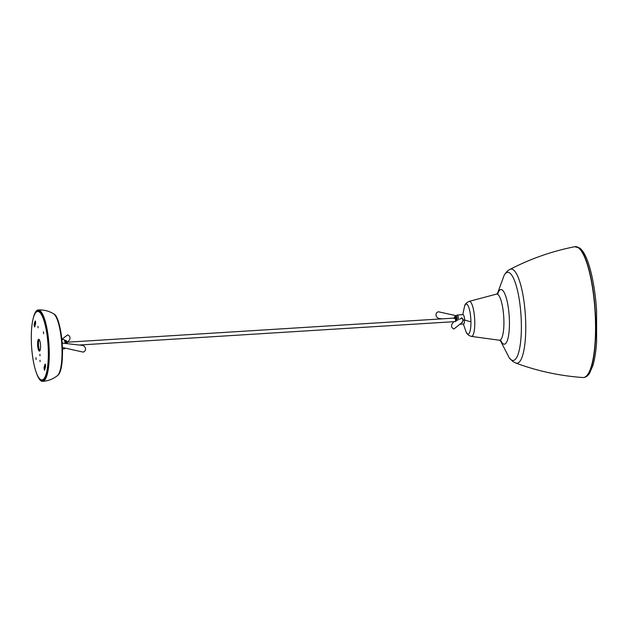 <?xml version="1.0" encoding="UTF-8"?>
<svg xmlns="http://www.w3.org/2000/svg" width="628" height="628" viewBox="0 0 628 628"><rect width="100%" height="100%" fill="white"/><g stroke="black" fill="none" stroke-linecap="round" stroke-linejoin="round"><path stroke-width="0.94" d="M38.072 327.816L38.01 326.34L38.072 327.816M35.372 320.963L35.144 321.12A28.017 6.759 -93.6 0 0 34.108 324.723L34.713 326.952A25.041 6.037 86.4 0 1 35.639 323.734L35.372 320.963M45.192 364.107L44.91 364.452A25.041 6.037 86.4 0 1 43.991 367.67L44.486 370.284A28.017 6.759 -93.6 0 0 45.522 366.689L45.192 364.107M36.102 359.593L36.032 357.701L36.102 359.593M43.56 333.696L43.481 331.804L43.56 333.696M39.164 351.044A5.958 1.437 -93.6 0 0 39.446 351.131A5.958 1.437 -93.6 0 0 40.537 345.659A5.958 1.437 -93.6 0 0 38.983 339.324A5.958 1.437 -93.6 0 0 38.708 339.23A5.958 1.437 -93.6 0 0 37.609 344.709A5.958 1.437 -93.6 0 0 39.164 351.044M40.066 361.673L40.011 360.197L40.066 361.673M39.972 355.809L39.917 354.333L39.972 355.809M37.68 311.488A34.281 8.266 86.4 0 1 39.289 312.014A34.281 8.266 86.4 0 1 48.23 348.446A34.281 8.266 86.4 0 1 41.943 379.916A34.281 8.266 86.4 0 1 40.341 379.391A34.281 8.266 86.4 0 1 31.4 342.959A34.281 8.266 86.4 0 1 37.68 311.488L38.551 311.441A34.281 8.266 86.4 0 1 40.153 311.959A34.281 8.266 86.4 0 1 45.326 322.172M35.702 321.929A28.017 6.759 -93.6 0 0 34.972 324.668L34.933 326.011M45.561 365.347A25.041 6.037 86.4 0 1 44.855 367.615L44.792 369.421M39.156 339.481A5.958 1.437 -93.6 0 0 38.504 345.219A5.958 1.437 -93.6 0 0 39.862 350.832M48.207 368.369A34.281 8.266 86.4 0 1 42.814 379.861L41.943 379.916M33.166 318.632A35.772 8.627 86.4 0 1 38.167 309.965A35.772 8.627 86.4 0 1 39.839 310.515A35.772 8.627 86.4 0 1 49.172 348.532A35.772 8.627 86.4 0 1 42.618 381.369A35.772 8.627 86.4 0 1 40.946 380.819A35.772 8.627 86.4 0 1 36.573 373.393M34.987 313.741A35.176 8.478 86.4 0 1 38.206 310.562A35.176 8.478 86.4 0 1 39.847 311.096A35.176 8.478 86.4 0 1 49.023 348.485A35.176 8.478 86.4 0 1 42.578 380.772A35.176 8.478 86.4 0 1 40.938 380.238A35.176 8.478 86.4 0 1 38.991 378.025M65.139 343.43A4.679 1.13 -93.6 0 0 64.032 339.622L65.077 340.486A3.729 0.895 86.4 0 1 65.956 343.524M64.032 339.622A4.679 1.13 -93.6 0 0 63.993 339.591A4.679 1.13 -93.6 0 0 63.773 339.52L61.874 339.638M62.455 348.98L64.362 348.862A4.679 1.13 -93.6 0 0 64.598 348.736A4.679 1.13 -93.6 0 0 64.927 348.069M63.31 343.226L62.141 342.723M66.505 340.965L67.282 343.673L66.662 341.012L65.893 340.494A3.58 0.864 86.4 0 1 66.066 340.549A3.58 0.864 86.4 0 1 66.953 343.634M457.365 320.508A3.729 0.895 -93.6 0 0 456.383 316.088A3.729 0.895 -93.6 0 0 456.014 316.135A3.729 0.895 -93.6 0 0 455.967 316.19M456.014 316.135L456.949 315.146A4.679 1.13 86.4 0 1 457.192 315.013A4.679 1.13 86.4 0 1 457.404 315.083A4.679 1.13 86.4 0 1 458.621 319.856M457.192 315.013L463.079 314.644A4.679 1.13 86.4 0 1 463.299 314.714A4.679 1.13 86.4 0 1 464.516 319.691A4.679 1.13 86.4 0 1 463.66 323.985L460.167 324.205M461.878 322.572L463.535 320.194L461.808 317.768L459.814 319.236M461.996 322.384L463.111 320.28L461.925 318.145L461.447 318.286M456.313 321.049A3.58 0.864 -93.6 0 0 455.371 316.292A3.58 0.864 -93.6 0 0 455.206 316.237L456.218 316.174A3.58 0.864 86.4 0 1 456.383 316.229A3.58 0.864 86.4 0 1 457.325 320.523M454.625 318.066A2.088 0.502 86.4 0 1 454.868 317.752A2.088 0.502 86.4 0 1 454.962 317.784A2.088 0.502 86.4 0 1 455.457 319.377A2.088 0.502 86.4 0 1 455.386 321.528M455.763 321.089C456.195 318.129 454.123 314.738 454.232 318.584M464.516 321.191A3.038 0.73 -93.6 0 0 464.587 319.817A3.038 0.73 -93.6 0 0 464.273 317.313M44.91 364.452L45.381 364.428M34.972 324.668L34.108 324.723M44.855 367.615L43.991 367.67M59.158 373.118A30.277 7.301 -93.6 0 0 62.478 350.039A30.277 7.301 -93.6 0 0 55.602 316.096M53.561 313.796A31.431 7.575 86.4 0 1 53.741 313.914A31.431 7.575 86.4 0 1 61.811 344.701A31.431 7.575 86.4 0 1 57.407 375.662C66.686 369.68 61.748 316.355 53.827 313.976L53.561 313.796C48.827 310.946 43.701 309.667 38.167 309.965M463.111 320.28L463.535 320.194M462.757 314.667L464.602 306.087A15.041 3.627 86.4 0 1 466.957 304.297A15.041 3.627 86.4 0 1 470.921 321.701A33.182 6.107 179.1 0 1 464.587 319.817M470.921 321.701A15.041 3.627 86.4 0 1 467.42 333.861A15.041 3.627 86.4 0 1 466.235 332.291L468.763 335.383L471.314 336.396A17.56 4.231 -93.6 0 0 474.752 320.704A17.56 4.231 -93.6 0 0 470.152 301.613A17.56 4.231 -93.6 0 0 469.132 301.377L496.473 294.116A23.118 5.574 -93.6 0 1 497.816 294.422A23.118 5.574 -93.6 0 1 503.907 321.183A23.118 5.574 -93.6 0 1 499.339 340.211L501.199 341.02M497.863 293.425A27.365 6.602 86.4 0 1 502.212 289.971A27.365 6.602 86.4 0 1 509.426 321.646A27.365 6.602 86.4 0 1 503.059 343.767A27.365 6.602 86.4 0 1 500.814 340.721M497.4 293.739L504.143 275.307A44.141 10.645 86.4 0 1 509.732 273.007A44.141 10.645 86.4 0 1 521.358 324.087A44.141 10.645 86.4 0 1 511.09 359.766A44.141 10.645 86.4 0 1 509.292 357.921L500.312 340.47M513.319 269.812A47.155 11.367 86.4 0 1 525.699 322.431A47.155 11.367 86.4 0 1 515.753 363.031C537.348 371.046 559.705 375.874 582.815 377.53A65.563 15.81 86.4 0 0 595.383 318.396A65.563 15.81 86.4 0 0 578.239 247.66A65.563 15.81 86.4 0 0 574.667 246.726C551.941 251.231 530.354 258.807 509.92 269.436A47.155 11.367 86.4 0 1 513.319 269.812M575.036 246.671A65.579 15.81 86.4 0 1 575.397 246.631A65.579 15.81 86.4 0 1 578.459 247.636A65.579 15.81 -93.6 0 1 595.572 317.336A65.579 15.81 -93.6 0 1 583.553 377.53L582.815 377.53M583.184 377.538A65.579 15.81 -93.6 0 0 583.553 377.53C586.057 377.224 588.098 375.717 589.676 373.016L592.801 365.716C594.653 359.616 595.917 351.813 596.6 342.323L596.584 310.57C594.638 280.63 587.894 253.61 579.518 247.927L574.667 246.726M42.618 381.369C48.144 380.976 53.074 379.077 57.407 375.662M65.171 348.124L64.598 348.736M61.834 339.277L67.691 334.85C69.41 335.839 70.163 336.875 69.944 337.958C70.124 338.822 69.559 339.984 68.248 341.444L67.047 342.072M62.062 343.084L82.613 345.408C84.458 346.106 85.424 347.268 85.51 348.909C85.541 350.502 84.764 351.562 83.186 352.112L62.408 347.48M65.139 340.541L65.893 340.494M67.078 342.213L455.143 318.035M79.34 345.031L455.221 321.615M462.577 322.14L453.856 329.033C452.136 328.036 451.383 327 451.603 325.916C451.422 325.053 451.987 323.891 453.298 322.431M456.375 315.751L438.36 311.763C436.782 312.312 436.005 313.38 436.036 314.966C436.122 316.606 437.088 317.776 438.933 318.467L442.206 318.843M454.217 318.537L455.206 316.237M471.314 336.396L499.339 340.211M509.292 357.921L512.911 361.532L515.753 363.031M504.143 275.307C505.87 272.419 507.793 270.456 509.92 269.436M498.216 293.088L496.473 294.116M464.602 306.087C464.877 304.266 466.384 302.704 469.132 301.377M466.235 332.291L463.338 324.009"/></g></svg>
